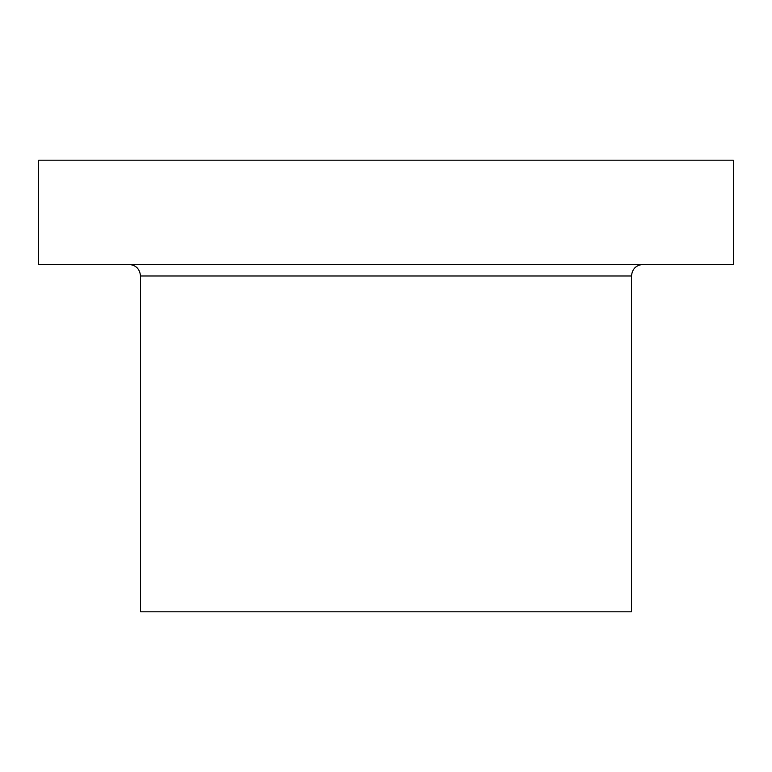 <?xml version="1.0" encoding="UTF-8"?>
<svg xmlns="http://www.w3.org/2000/svg" width="772" height="772" viewBox="0 0 772 772"><rect width="100%" height="100%" fill="white"/><g stroke="black" fill="none" stroke-linecap="round" stroke-linejoin="round"><path stroke-width="1.16" d="M140.504 275.99L631.496 275.99L631.496 611.81L140.504 611.81L140.504 275.99C139.819 268.955 135.959 265.095 128.924 264.41M733.4 160.19L38.6 160.19L38.6 264.41L733.4 264.41L733.4 160.19M631.496 275.99C632.181 268.955 636.041 265.095 643.076 264.41"/></g></svg>
